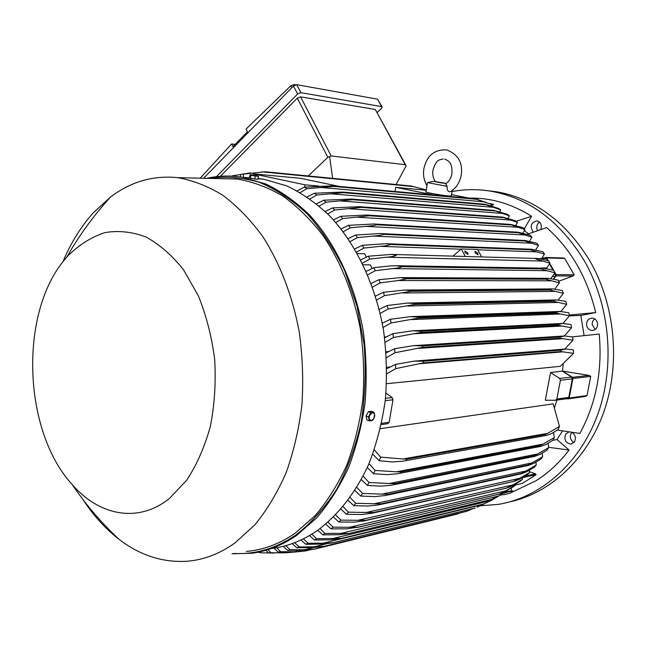 <?xml version="1.0" encoding="UTF-8"?>
<svg xmlns="http://www.w3.org/2000/svg" width="646" height="646" viewBox="0 0 646 646"><rect width="100%" height="100%" fill="white"/><g stroke="black" fill="none" stroke-linecap="round" stroke-linejoin="round"><path stroke-width="0.97" d="M445.675 183.73L447.129 186.363C446.895 189.48 447.735 191.313 449.656 191.862L450.803 191.474C456.351 187.8 459.807 182.406 461.171 175.3M447.129 186.363L427.717 182.632M452.232 190.497L451.288 195.964L448.946 196.029C442.76 195.512 426.417 192.629 425.9 191.967L425.924 191.83M426.198 190.223L395.683 187.332L433.692 194.987M451.522 194.632L469.674 198.241M394.997 191.482L395.683 187.332M253.062 174.929L253.224 173.839L300.6 178.328L339.691 186.476M253.224 173.839L304.928 184.813L304.581 187.09M318.793 186.048L304.928 184.813M489.668 203.53L493.641 204.281L491.663 205.824M516.17 221.328L531.577 216.281C511.47 203.676 490.629 197.619 469.061 198.12M524.269 228.886L531.577 216.281M528.533 233.828L524.399 230.67M584.105 335.613L580.819 315.426L595.685 312.575C587.157 277.32 570.806 248.993 546.629 227.602L527.419 234.248M597.542 323.275C596.815 320.158 595.031 318.43 592.164 318.098C588.272 318.543 586.423 320.941 586.608 325.293C587.335 328.443 589.152 330.171 592.059 330.477C595.903 330.001 597.736 327.603 597.542 323.275M480.333 505.794L498.114 504.405C540.032 497.727 579.389 464.24 597.534 415.023C615.565 365.814 610.034 304.767 583.774 259.862C559.501 220.722 528.404 197.813 490.467 191.135C477.434 189.036 464.619 189.181 452.047 191.571M557.32 430.091L579.866 433.426C596.072 403.605 602.524 370.465 599.205 334.022L572.34 336.889M512.972 491.767L536.035 480.729C548.446 472.92 559.46 462.689 569.069 450.052L557.013 439.538L562.529 430.955M500.327 495.216L502.281 494.788M540.799 229.492C541.913 226.391 541.356 223.839 539.119 221.828L536.979 220.932C530.859 222.555 529.607 226.229 533.216 231.946L533.37 232.059M568.884 431.94L565.63 434.144C563.788 439.74 565.573 443.051 570.999 444.06L574.528 441.832C576.305 437.907 575.4 434.75 571.815 432.36L571.258 433.119C569.489 437.027 570.41 440.16 573.995 442.518M529.413 471.669L535.389 473.784L536.188 474.64L522.356 483.394L515.088 485.098M569.069 450.052L548.648 447.315M594.578 318.809L592.527 321.49L592.107 324.494L595.184 329.476M509.904 501.837C550.497 493.019 587.634 458.878 604.285 410.614C620.822 362.341 614.855 303.539 589.354 260.015C565.169 221.134 534.169 198.379 496.354 191.725L486.454 190.546M539.458 222.111C536.721 224.388 536.075 227.214 537.52 230.598M569.304 315.062L595.685 312.575M580.819 315.426L569.392 315.886M557.013 439.538L552.798 440.322M216.418 176.681L297.604 94.001L300.907 92.677L381.6 106.614L382.149 106.994L381.511 108.35L377.24 112.404M405.785 165.11L375.31 109.473L300.576 96.852L297.297 98.168L220.359 176.301M382.077 106.865L377.547 99.169L296.756 84.683L293.47 85.991L203.643 178.264M235.176 144.373L231.631 143.953L200.171 178.183M295.577 84.771L294.196 84.521L290.87 85.716L246.094 129.03L247.442 131.76L232.948 146.658L231.631 143.953M308.255 175.954L327.845 157.317L331.18 155.952L405.22 164.714L406.1 165.965L396.079 184.53M332.642 178.336L329.67 157.002M563.231 257.98L564.717 258.457L574.149 274.792L572.929 276.036L558.766 281.228M553.63 278.991L556.053 275.907L572.929 276.036M554.203 271.231L556.141 274.623L556.053 275.907M553.622 270.222L549.786 263.503M548.147 260.645L546.605 257.932L564.717 258.457M544.473 257.948L545.935 257.471L546.605 257.932M547.445 260.419L546.435 258.658L545.256 257.964M549.496 264.004L552.919 270.004M554.72 273.161L555.487 274.502L553.897 274.485M553.396 278.943L555.358 276.423L555.487 274.502M539.62 258.61L541.493 258.658L544.465 254.064L542.963 251.787L531.787 249.259L386.114 243.695L390.265 244.341L530.067 249.614L531.787 249.259M539.257 268.106L546.823 267.896L549.964 263.188L548.591 260.782L537.811 258.489L391.524 254.427L396.361 255.227C394.754 256.22 391.541 256.874 386.72 257.181L369.835 259.103L362.438 263.172M549.964 263.188L535.792 259.006L537.811 258.489M360.767 259.845L368.349 256.204L391.524 254.427M452.991 256.131L461.196 248.936L477.604 249.518L481.682 256.93M461.196 248.936L465.306 256.47M467.688 252.756L467.922 254.435L465.031 252.675L464.797 251.003L467.688 252.756M477.822 253.079L478.064 254.742L475.23 252.998L474.98 251.334L477.822 253.079M544.465 254.064L536.939 251.892L477.757 249.792M536.939 251.892L530.156 249.752L390.354 244.495C388.617 245.391 385.234 246.005 380.219 246.336L363.868 248.072L356.568 252.085M460.953 249.195L380.219 246.336M368.349 256.204L369.835 259.103M542.204 261.057L386.72 257.181M354.735 248.936L362.245 245.319L386.114 243.695M362.245 245.319L363.868 248.072M357.399 253.563L364.61 253.757L366.339 257.124M363.214 264.763L370.311 264.884L372.144 268.478M366.242 271.344L373.913 267.662L390.37 265.902L396.426 265.724L401.925 266.677C400.334 267.597 397.266 268.227 392.728 268.575L375.261 270.714L367.752 274.849M546.952 270.698L541.001 268.873L543.334 268.171L553.711 270.254L554.954 272.765L546.952 270.698L392.728 268.575M540.928 268.72L401.844 266.499M541.001 268.873L401.925 266.677M373.913 267.662L375.261 270.714M550.917 278.483L554.954 272.765M556.933 400.06L554.551 407.489M563.167 363.876L562.585 371.087L589.12 375.391L590.727 376.424L587.004 395.562L585.147 396.474L568.537 398.792M565.815 398.816L568.351 398.824L569.166 398.049L572.929 378.499L590.727 376.424M550.553 372.564L559.67 378.427L560.413 380.244L556.82 399.058L555.576 400.245L545.313 400.254L550.553 372.564L562.585 371.087L572.437 377.304L572.929 378.499M562.569 371.288L571.613 377.062L559.67 378.427M567.479 398.574L568.787 397.403L572.348 378.855L571.613 377.062M496.241 497.307L491.396 499.415L498.615 496.007L507.49 490.379M498.615 496.007L340.951 533.394L348.913 533.523L338.98 534.726L322.83 534.848L317.743 530.277M320.093 528.59L324.962 533.386L322.83 534.848M324.962 533.386L340.951 533.394M499.221 494.012L505.931 490.798L349.607 527.265L358.207 527.16L499.463 494.061L504.768 491.824L513.166 486.842L515.096 485.396L515.056 484.411M505.931 490.798L515.096 485.396M358.207 527.16L346.627 528.84L331.002 528.864L325.762 524.14M499.108 494.101L358.086 527.257M328.039 522.194L333.061 527.184L331.002 528.864M333.061 527.184L349.607 527.265M311.889 534.121L316.605 538.748L341.605 538.368L331.132 539.79L314.4 539.991L309.474 535.566M491.17 500.472L483.41 504.106L491.025 500.545L332.084 538.707M491.025 500.545L498.502 496.185M483.434 504.05L341.605 538.368M483.313 504.114L341.476 538.441M316.605 538.748L314.4 539.991M505.317 492.204C509.831 490.928 512.375 490.572 512.94 491.122L513.037 491.469M501.49 494.553C502.717 495.038 505.786 494.489 510.695 492.898L513.077 491.606C512.02 491.041 508.943 491.582 503.848 493.221L503.492 493.358M240.7 174.493L233.287 175.688L233.254 176.229M231.276 176.124L233.287 175.688M426.239 189.956L411.147 186L265.256 171.763L243.437 174.105L243.469 177.4M240.482 176.964L240.708 174.42L243.437 174.105M240.708 174.42L250.495 172.862M414.361 186.67L261.84 171.844M297.152 190.869L304.266 187.122L332.561 185.822L475.561 198.774L491.541 204.491L476.578 199.307L333.627 186.436L306.979 188.648L300.237 192.597M476.578 199.307L475.561 198.774M332.561 185.822L333.627 186.436M304.266 187.122L306.979 188.648M485.227 201.932L321.07 187.485M490.952 205.614L491.541 204.491M535.728 249.792L538.465 245.415L536.834 243.259L525.246 240.498L380.203 233.537L525.246 240.498M538.465 245.415L523.841 240.716M524.035 240.974L383.837 234.337C381.536 235.201 378.007 235.774 373.251 236.056L357.375 237.631L350.164 241.604M348.178 238.632L355.607 235.031L380.203 233.537M355.607 235.031L357.375 237.631M531.149 243.195L373.251 236.056M529.607 241.16L531.965 237.252L530.205 235.225L518.205 232.205L373.808 223.976L518.205 232.205M531.965 237.252L517.115 232.326M517.422 232.689L376.804 224.751C374.68 225.47 371.006 226.003 365.806 226.35L350.35 227.796L343.228 231.736M376.481 224.34L376.804 224.751M341.088 228.942L348.452 225.349L373.808 223.976M348.452 225.349L350.35 227.796M524.851 234.982L365.806 226.35M522.969 233.012L524.972 229.588L523.074 227.683L510.655 224.404L366.92 215.021L510.655 224.404M524.972 229.588L509.88 224.453M510.316 224.897L369.262 215.772L342.808 218.582L335.767 222.499M368.801 215.255L369.262 215.772M333.457 219.89L340.757 216.297L366.912 215.021M340.757 216.297L342.808 218.582M518.044 227.263L357.876 217.242M515.807 225.357L517.454 222.442L515.411 220.674L502.572 217.121L359.531 206.704L502.572 217.121M517.454 222.442L502.136 217.121M502.701 217.629L361.203 207.406L334.717 210.015L327.756 213.923M360.597 206.825L361.203 207.406M325.277 211.517L332.529 207.899L359.531 206.704M332.529 207.899L334.717 210.015M510.695 220.076L349.462 208.763M508.103 218.219L509.403 215.853L507.215 214.23L493.94 210.378L351.626 199.049L493.94 210.378M509.403 215.853L493.851 210.37M494.57 210.911L352.595 199.695L326.077 202.141L319.189 206.042M351.836 199.073L352.595 199.695M316.532 203.845L323.727 200.203L351.626 199.049M323.727 200.203L326.077 202.141M502.806 213.43L340.547 200.938M499.826 211.622L500.779 209.853L498.421 208.383L485.009 204.241L485.873 204.79L343.414 192.686L316.847 194.995L310.032 198.911M500.779 209.853L485.873 204.79M307.173 196.941L314.327 193.251L342.509 192.056L485.009 204.241M342.509 192.056L343.414 192.686M314.327 193.251L316.847 194.995M494.327 207.366L331.099 193.824M382.198 322.855L383.062 322.814M384.507 336.937L386.332 336.841M386.082 351.731L388.747 351.545M386.825 367.291L390.168 367.009M386.591 383.708L560.324 366.33L573.495 353.37L573.43 349.874L565.702 349.01L414.231 361.114L423.356 361.259L423.405 362.907L395.627 368.656L386.857 373.735M545.208 434.451L547.703 433.337L402.959 458.983L406.802 459.088L545.208 434.451L544.667 435.662L546.484 435.412L551.66 433.571L558.176 429.477L559.484 426.457L553.178 403.863L380.389 428.661M506.779 487.892L512.964 484.904L358.037 520.296L366.177 520.256L507.11 488.013L512.496 485.784L520.563 480.979L522.428 479.348L522.331 477.749M512.964 484.904L522.428 479.348M506.561 488.085L364.312 520.91L354.048 522.113L338.9 522.025L333.506 517.123M335.718 514.91L340.894 520.119L338.9 522.025M340.894 520.119L358.037 520.296M514.063 481.036L519.691 478.306L366.242 512.472L373.856 512.488L514.491 481.246L519.925 479.041L527.677 474.398L529.47 472.581L529.3 470.353M519.691 478.306L529.47 472.581M513.74 481.359L371.595 513.352L361.235 514.523L346.514 514.305L340.967 509.218M343.091 506.722L348.436 512.157L346.514 514.305M348.436 512.157L366.242 512.472M521.031 473.421L526.086 470.966L374.187 503.767L381.221 503.823L521.031 473.421L520.636 473.889L521.58 473.736L527.031 471.58L534.5 467.082L536.212 465.063L535.946 462.189M526.086 470.966L536.212 465.063M520.636 473.889L378.564 504.906L368.155 506.028L353.822 505.665L348.105 500.367M381.221 503.823L380.793 504.356M350.148 497.565L355.663 503.266L353.822 505.665M355.663 503.266L374.187 503.767M527.669 465.007L532.134 462.859L381.867 494.133L388.238 494.214L527.669 465.007L527.209 465.637L528.363 465.459L533.798 463.36L540.993 458.991L542.632 456.754L542.228 453.209M532.134 462.859L542.632 456.754M527.209 465.637L385.202 495.547L374.793 496.596L360.791 496.063L354.904 490.524M388.238 494.214L387.745 494.941M356.85 487.399L362.543 493.407L360.791 496.063M362.543 493.407L381.867 494.133M533.943 455.753L537.787 453.936L389.247 483.507L394.876 483.612L533.943 455.753L533.435 456.569L534.799 456.359L540.185 454.332L547.138 450.076L548.68 447.605L548.107 443.358M537.787 453.936L548.68 447.605M533.435 456.569L391.452 485.194L381.1 486.163L367.388 485.437L361.308 479.623M394.876 483.612L394.335 484.54M363.149 476.134L369.044 482.489L367.388 485.437M369.044 482.489L389.247 483.507M539.814 445.595L542.995 444.125L396.289 471.822L401.085 471.935L539.814 445.595L539.273 446.604L540.863 446.37L546.161 444.432L552.879 440.265L554.316 437.536L553.525 432.529M542.995 444.125L554.316 437.536M539.273 446.604L397.282 473.793L387.043 474.64L373.558 473.704L367.275 467.567M401.085 471.935L400.512 473.09M368.987 463.675L375.1 470.433L373.558 473.704M375.1 470.433L396.289 471.822M547.703 433.337L559.484 426.457M544.667 435.662L402.628 461.22L392.558 461.947L379.25 460.76L372.726 454.235M406.802 459.088L406.229 460.485M374.276 449.866L380.655 457.126L379.25 460.76M380.655 457.126L402.959 458.983M387.762 423.671L389.167 422.274L392.986 399.769L392.179 397.581L385.985 393.083M573.495 353.37L560.962 351.561L560.922 350.14L565.702 349.01M560.922 350.14L423.356 361.259M560.962 351.561L423.405 362.907M386.849 368.696L395.546 364.401L414.231 361.114M395.546 364.401L395.627 368.656M563.223 351.812L419.351 363.755M564.782 349.09L572.929 340.28L572.639 336.954L564.539 335.96L413.763 345.634L422.411 345.917L422.541 347.362L394.964 352.74L386.47 357.609M572.929 340.28L560.179 338.205L560.066 336.97L564.539 335.96M560.066 336.97L422.411 345.917M560.179 338.205L422.541 347.362M386.171 352.853L394.641 348.695L413.763 345.634M394.641 348.695L394.964 352.74M563.046 338.641L417.469 348.428M564.297 335.977L571.548 327.772L571.072 324.599L562.601 323.452L412.503 330.817L420.651 331.228L420.829 332.448L393.43 337.527L385.169 342.21M571.548 327.772L558.604 325.406L558.443 324.357L562.601 323.452M558.443 324.357L420.651 331.228M558.604 325.406L420.829 332.448M384.612 337.705L392.905 333.675L412.503 330.817M392.905 333.675L393.43 337.527M562.036 326.044L414.853 333.716M563.013 323.428L569.457 315.789L568.803 312.761L559.961 311.453L410.517 316.629L418.148 317.146L418.358 318.147L391.121 322.96L383.046 327.498M569.457 315.789L556.319 313.124L556.125 312.26L559.961 311.453M556.125 312.26L418.148 317.146M556.319 313.124L418.358 318.147M382.27 323.218L390.402 319.277L410.517 316.629M390.402 319.277L391.121 322.96M560.292 313.988L411.583 319.584M560.97 311.429L566.703 304.314L565.896 301.424L556.674 299.938L407.876 303.039L414.974 303.644L415.184 304.428L388.101 309.014L380.195 313.423M566.703 304.314L553.372 301.335L553.178 300.665L556.674 299.938M553.178 300.665L414.974 303.644M553.372 301.335L415.184 304.428M379.21 309.353L387.204 305.501L407.876 303.039M387.204 305.501L388.101 309.014M557.861 302.441L407.691 306.01M558.241 299.954L563.352 293.332L562.383 290.571L552.782 288.891L404.63 290.03L411.179 290.708L411.365 291.281L384.427 295.666L376.666 299.97M563.352 293.332L549.811 290.038L549.641 289.545L552.782 288.891M549.641 289.545L411.179 290.708M549.811 290.038L411.365 291.281M375.496 296.094L383.369 292.307L404.63 290.03M383.369 292.307L384.427 295.666M554.801 291.386L403.241 292.993M554.874 288.98L559.42 282.819L558.322 280.178L548.333 278.305L400.803 277.594L406.932 278.701L398.243 280.517L380.131 282.9L372.508 287.115M559.42 282.819L545.684 279.217L548.333 278.305M545.547 278.902L406.794 278.329M545.684 279.217L406.932 278.701M371.159 283.424L378.927 279.702L400.803 277.594M378.927 279.702L380.131 282.9M551.159 280.808L398.243 280.517M260.112 551.797L261.17 552.823L258.045 552.241M261.17 552.823L273.694 553.049M296.562 551.862L284.692 552.855L287.308 552.225M286.727 552.774L268.51 552.871L265.764 550.344M267.953 549.681L271.062 552.758L268.51 552.871M271.062 552.758L284.692 552.855M311.17 549.593L305.744 550.925L297.854 551.765L278.208 552.08L273.985 548.188M300.196 550.376L294.592 551.749L305.744 550.925M276.658 547.743L280.679 551.716L278.208 552.08M280.679 551.716L294.592 551.749M458.119 513.845L314.521 549.157L460.978 512.738M313.237 547.558L304.266 549.746L315.07 549.019M314.521 549.157L306.446 550.037L287.632 550.36L283.214 546.33M285.823 545.636L290.03 549.77L287.632 550.36M290.03 549.77L304.266 549.746M466.792 511.277L323.743 546.419L466.412 511.406L473.074 508.58M326.811 543.714L313.746 546.896L324.155 546.282M323.743 546.419L314.86 547.453L296.805 547.751L292.202 543.593M294.746 542.648L299.13 546.944L296.805 547.76M299.13 546.944L313.746 546.896M477.079 507.239L484.597 503.646M475.23 508.006L332.488 542.898L323.089 544.029L305.728 544.295L300.955 539.999M474.98 508.111L332.73 542.85M483.16 504.405L323.016 543.213L332.997 542.729M303.434 538.812L307.989 543.262L305.728 544.295M307.989 543.262L323.016 543.213M272.838 548.349C288.229 546.241 302.99 540.363 317.138 530.705C337.898 515.403 355.744 492.688 368.785 464.143C376.529 444.19 382.036 422.864 385.299 400.173C387.164 377.062 386.599 353.911 383.587 330.728C375.592 284.886 356.003 243.938 329.759 215.95C316.16 203.062 301.819 193.041 286.727 185.878L263.834 179.249L258.174 178.474M235.087 178.837L234.062 178.982M246.336 551.418C263.293 550.021 279.565 543.956 295.149 533.208L315.175 515.621C327.449 501.199 338.003 484.314 346.845 464.975C354.501 444.472 359.846 422.597 362.882 399.325C364.497 375.649 363.617 352.005 360.25 328.386C353.241 293.018 340.894 262.163 323.21 235.806C310.871 219.745 297.418 206.486 282.859 196.037C267.92 187.324 252.715 181.663 237.252 179.055L220.367 178.659M83.1 499.754C93.492 515.637 105.459 528.808 118.993 539.273C140.012 555.39 162.679 562.723 186.985 561.253C203.692 559.945 219.729 553.808 235.096 542.842L254.855 524.843C266.968 510.041 277.384 492.688 286.105 472.767C293.664 451.643 298.928 429.073 301.916 405.05C303.491 380.607 302.594 356.172 299.235 331.769C292.258 295.222 280.009 263.35 262.494 236.137C250.277 219.551 236.985 205.88 222.604 195.116C207.85 186.145 192.863 180.323 177.626 177.65C153.223 175.211 130.896 181.639 110.644 196.933L93.597 212.526C81.081 226.358 70.81 242.88 62.783 262.082M68.678 255.089L66.74 257.245C19.025 309.781 21.956 429.856 72.287 484.662C99.266 515.766 138.341 523.583 169.454 498.437L186.694 480.212C196.796 464.829 204.693 446.846 210.386 426.279C214.569 404.687 216.006 382.416 214.69 359.459C211.759 336.752 206.308 315.514 198.33 295.755L183.617 269.907C172.102 255.372 159.546 244.398 145.948 236.985C132.123 231.785 118.428 230.323 104.878 232.608C91.724 236.937 79.66 244.43 68.678 255.089M257.068 179.208L250.139 178.215M250.091 174.759L249.211 177.795L254.831 179.007L258.045 179.297L258.473 176.423L258.053 175.914M250.163 174.727L256.882 175.575L250.285 174.791L250.826 175.373L258.473 176.423M250.406 178.256L250.826 175.373M254.831 179.007L255.259 176.124M373.873 412.148L372.613 412.447L374.599 414.223L373.873 412.148L371.474 411.292L368.357 411.688L366.088 416.048L366.968 420.005L369.359 420.869L371.216 420.764L369.221 418.996L369.205 416.961L369.916 414.829L372.613 412.447L370.747 412.536L368.486 416.912L369.359 420.869M368.357 411.688L370.747 412.536M373.905 418.374L371.216 420.764L372.484 420.449L373.905 418.374L374.728 416.097L374.599 414.223L373.905 418.374M366.088 416.048L368.486 416.912M491.331 204.903L493.108 205.057M490.637 204.023L493.641 204.281M522.388 477.717L536.188 474.64M515.088 485.065L522.356 483.394M525.182 476.045L535.389 473.784M291.863 87.638L290.87 85.716M294.544 85.191L294.196 84.521M297.604 94.001L293.47 85.991M300.907 92.677L296.756 84.683M381.6 106.614L377.547 99.169M405.22 164.714L375.31 109.473M331.18 155.952L300.576 96.852M327.845 157.317L297.297 98.168M556.141 274.623L574.149 274.792M555.358 276.423L552.556 276.399M546.435 258.658L541.598 258.529M569.166 398.049L587.004 395.562M572.437 377.304L589.12 375.391M568.787 397.403L556.82 399.058M572.348 378.855L560.413 380.244M385.492 398.34L392.179 397.581M385.242 400.665L392.986 399.769M381.576 423.324L389.167 422.274M231.971 553.8L252.158 553.234C267.589 551.143 282.407 545.2 296.611 535.413L316.629 517.947C328.927 503.638 339.546 486.898 348.485 467.72C356.277 447.395 361.808 425.657 365.079 402.523C366.952 378.952 366.371 355.34 363.335 331.689C355.276 284.926 335.557 243.171 309.176 214.674C295.513 201.552 281.107 191.353 265.958 184.078L242.985 177.351C230.622 175.341 218.534 175.672 206.712 178.336M234.094 553.444C255.517 554.591 276.125 548.422 295.925 534.936C311.138 523.066 324.72 507.869 336.679 489.337C347.403 469.133 355.575 446.733 361.187 422.129C365.143 396.709 366.12 370.836 364.102 344.52L357.028 306.252L344.689 270.731C334.095 248.88 321.587 229.911 307.157 213.826C291.944 199.695 275.907 189.149 259.046 182.196C242.048 177.359 225.276 176.092 208.731 178.385M432.949 170.068C432.327 174.735 433.167 178.587 435.485 181.615M426.974 185.644C423.929 180.525 422.904 174.848 423.881 168.606C426.812 155.638 434.387 149.396 446.596 149.872C458.192 154.362 463.053 162.824 461.179 175.268M443.18 158.932C439.442 160.063 436.47 158.892 432.957 170.035M436.987 182.156L443.818 183.27M446.192 183.407L435.953 181.688C433.466 181.97 435.356 180.387 427.434 182.753M427.458 182.77L425.9 191.967M444.69 159.086C448.195 160.838 452.58 161.734 451.917 173.806C450.9 178.611 448.752 181.954 445.457 183.852M592.059 330.477L592.875 330.429M496.354 191.725L490.467 191.135M570.999 444.06L571.791 443.907M545.935 257.471L563.514 257.988M545.434 257.972L542.067 257.875M543.334 268.171L396.426 265.724M568.488 398.808L585.147 396.474M567.551 398.574L555.794 400.213M491.558 499.423L349.526 533.378M499.197 494.125L357.472 527.459M483.305 504.13L341.322 538.489M511.826 490.847L511.083 488.231M506.771 488.085L365.151 520.716M514.079 481.335L372.548 513.134M521.096 473.841L379.606 504.679M527.814 465.572L386.348 495.304M534.185 456.48L392.711 484.944M540.185 446.499L398.63 473.534M545.757 435.541L404.057 460.961M381.31 424.583L387.834 423.671M249.631 177.957L242.985 177.351C230.606 175.341 218.501 175.672 206.672 178.336M118.993 539.273C101.236 522.703 85.668 504.502 72.287 484.662M110.644 196.933C95.891 213.043 82.841 230.444 71.48 249.138L66.74 257.245M177.626 177.65L237.252 179.055M263.834 179.249L258.134 178.732"/></g></svg>
